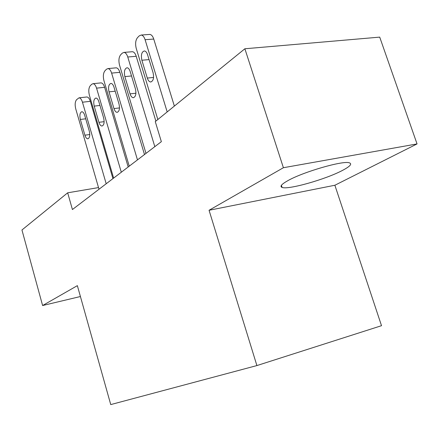 <?xml version="1.0" encoding="UTF-8"?>
<svg xmlns="http://www.w3.org/2000/svg" width="439" height="439" viewBox="0 0 439 439"><rect width="100%" height="100%" fill="white"/><g stroke="black" fill="none" stroke-linecap="round" stroke-linejoin="round"><path stroke-width="0.66" d="M287.786 180.698C281.514 184.226 279.61 186.465 282.079 187.42C288.033 190.027 325.683 179.375 342.535 170.387C350.146 166.365 352.396 163.84 349.29 162.803C342.881 160.394 303.009 171.973 287.786 180.698M417.05 143.926L283.396 167.72L209.057 210.27L334.875 185.247L417.05 143.926L379.719 37.123L244.874 48.767L155.274 121.603L161.354 141.665L72.419 209.535L67.677 192.809L21.95 229.981L42.61 305.533L80.419 296.523M334.875 185.247L381.513 325.694L256.897 365.572L110.743 404.588L77.363 285.646L42.61 305.533M283.396 167.72L244.874 48.767M209.057 210.27L256.897 365.572M98.523 187.585L67.677 192.809M99 189.247L75.755 108.916C74.773 104.833 75.031 101.771 76.523 99.741L79.004 97.837C80.419 97.946 81.572 99.406 82.466 102.216L106.194 183.76M112.938 178.613L90.335 101.332L82.466 102.216M80.348 119.457C79.443 115.133 79.942 112.56 81.841 111.725C83.004 111.797 83.953 112.982 84.683 115.281L89.298 131.157C90.198 135.404 89.721 137.961 87.866 138.823C86.653 138.79 85.665 137.577 84.903 135.185L80.348 119.457L85.709 118.799M86.615 97.008L86.851 96.981C88.283 97.09 89.441 98.539 90.335 101.332M113.624 178.091L89.397 95.296C88.382 91.082 88.667 87.899 90.264 85.748L91.691 84.299L92.986 83.695C94.462 83.833 95.653 85.314 96.558 88.146L121.307 172.231M128.188 166.979L104.619 87.306L96.558 88.146M94.209 106.117C93.271 101.579 93.836 98.89 95.905 98.04C97.118 98.127 98.095 99.335 98.841 101.656L103.653 118.02C104.586 122.47 104.048 125.137 102.035 126.02C100.761 125.977 99.735 124.742 98.956 122.316L94.209 106.117L99.955 105.453M100.712 82.916L101.025 82.883C102.512 83.02 103.708 84.497 104.619 87.306M129.253 166.167L103.966 80.754C102.907 76.402 103.231 73.083 104.943 70.8L106.463 69.252L107.945 68.583C109.476 68.758 110.699 70.262 111.621 73.104L137.473 159.889M144.491 154.533L119.874 72.325L111.621 73.104M109.02 91.861C108.043 87.092 108.685 84.277 110.941 83.415C112.203 83.531 113.213 84.76 113.97 87.098L118.996 103.977C119.968 108.652 119.353 111.446 117.158 112.346C115.83 112.28 114.766 111.023 113.97 108.576L109.02 91.861L115.194 91.202M115.764 67.864L116.176 67.825C117.718 68.001 118.953 69.499 119.874 72.325M145.989 153.392L119.551 65.191C118.448 60.697 118.815 57.235 120.648 54.804L122.283 53.141L123.985 52.4C125.57 52.62 126.827 54.151 127.76 56.999L154.813 146.653M155.878 121.115L136.211 56.28L127.76 56.999M124.868 76.605C123.853 71.573 124.583 68.621 127.063 67.754C128.369 67.902 129.406 69.148 130.18 71.497L135.431 88.93C136.447 93.864 135.75 96.789 133.341 97.705C131.958 97.612 130.855 96.328 130.048 93.864L124.868 76.605L131.524 75.952M131.881 51.753L132.413 51.709C134.01 51.923 135.278 53.448 136.211 56.28M157.842 119.518L136.266 48.504C135.119 43.851 135.53 40.229 137.506 37.633L139.262 35.85L141.226 35.032C142.862 35.301 144.151 36.854 145.089 39.697L167.182 111.923M174.365 106.084L153.749 39.055L145.089 39.697M141.874 60.242C140.815 54.902 141.654 51.802 144.387 50.946C145.737 51.133 146.807 52.4 147.581 54.749L153.09 72.77C154.144 77.988 153.348 81.056 150.698 81.983C149.255 81.852 148.124 80.551 147.301 78.071L141.874 60.242L149.068 59.605M149.167 34.467L149.869 34.418C151.515 34.681 152.81 36.228 153.749 39.055M84.903 135.185L89.781 134.532M98.956 122.316L104.142 121.663M113.97 108.576L119.49 107.923M130.048 93.864L135.931 93.216M147.301 78.071L153.573 77.44M281.404 185.329L282.079 187.42M86.851 96.981L79.004 97.837M101.025 82.883L92.986 83.695M116.176 67.825L107.945 68.583M132.413 51.709L123.985 52.4M149.869 34.418L141.226 35.032M150.698 81.983L151.054 81.945"/></g></svg>
